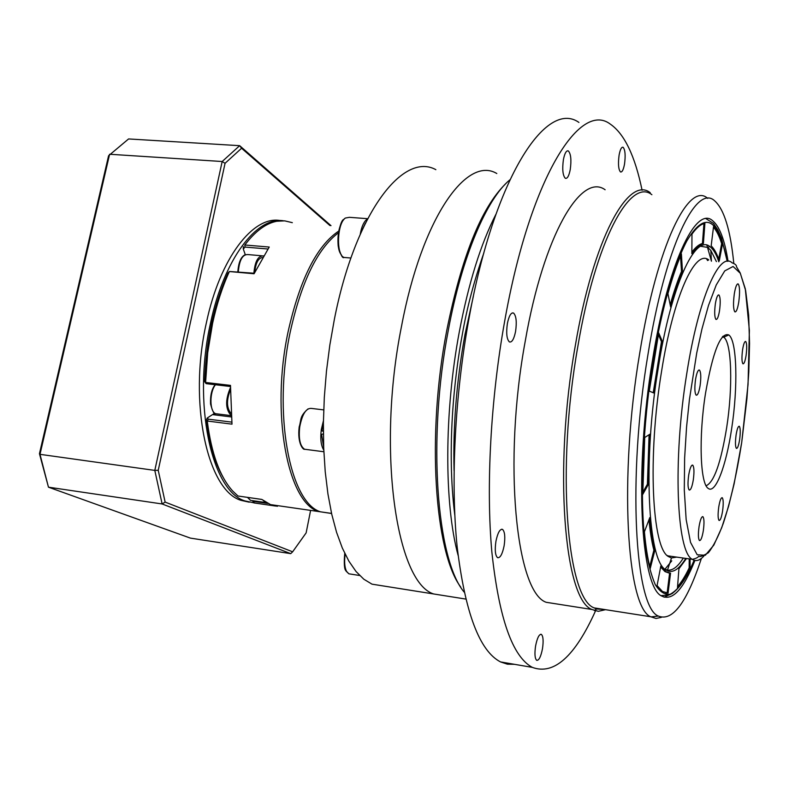 <?xml version="1.0" encoding="UTF-8"?>
<svg xmlns="http://www.w3.org/2000/svg" width="789" height="789" viewBox="0 0 789 789"><rect width="100%" height="100%" fill="white"/><g stroke="black" fill="none" stroke-linecap="round" stroke-linejoin="round"><path stroke-width="1.18" d="M718.838 261.79C716.323 254.166 713.325 249.087 709.834 246.562C695.178 233.978 671.301 285.154 658.312 367.339C642.64 461.18 647.848 561.354 665.955 569.934C672.11 573.84 678.708 569.993 685.759 558.405M664.9 569.116L667.494 570.062C672.544 570.792 677.83 566.788 683.343 558.06M676.706 557.113L671.488 557.961L668.52 556.61C651.961 548.335 647.355 456.683 661.606 371.067C673.431 296.013 695.247 248.643 708.759 259.956M716.412 261.603L710.83 250.458L707.723 247.44L700.662 246.257M667.819 555.841L673.707 556.679M706.885 245.201L711.431 261.208L710.83 250.458M711.165 245.882C714.282 248.762 716.984 253.752 719.262 260.853L722.556 243.683C720.032 235.595 717.043 229.846 713.572 226.423L711.165 245.882M686.499 558.504L678.915 568.79L677.485 587.756C681.696 583.416 685.878 576.848 690.059 568.05L690.109 559.026M670.551 573.139L665.955 571.749L660.827 565.969L657.069 585.596L662.513 591.543L668.076 593.062L670.551 573.139M654.85 550.327C652.602 541.599 650.905 530.672 649.791 517.564L644.416 531.786C645.718 546.501 647.661 558.711 650.254 568.396L654.85 550.327L653.884 550.189C651.744 541.974 650.116 531.796 648.992 519.675M648.4 484.347L650.156 434.078L644.712 437.481L642.769 494.368L648.4 484.347L647.394 484.219L649.091 434.749M654.199 393.159L662.484 341.785L658.697 332.899L649.278 391.097L654.199 393.159M670.611 306.99C674.417 293.084 678.372 281.269 682.485 271.564L681.4 253.95C676.745 264.759 672.258 277.984 667.938 293.646L670.611 306.99M691.854 253.654C695.898 247.795 699.744 244.432 703.384 243.574L704.902 223.376C700.829 224.135 696.519 227.725 691.973 234.136L691.854 253.654M671.764 560.841L665.009 569.175M718.68 259.098L721.649 243.614L722.556 243.683M721.649 243.614C719.331 236.197 716.609 230.733 713.473 227.212M690.059 568.05L689.162 567.922L689.211 558.898M677.583 586.552C681.459 582.213 685.325 576 689.162 567.922M660.63 567.025L665.009 571.611L668.835 572.972M668.076 593.062L667.149 592.924L669.605 573.1M665.738 592.904L667.149 592.924M649.741 566.413L653.884 550.189M642.759 492.454L647.394 484.219M662.484 341.785L661.468 341.686L658.381 334.467M661.468 341.686L653.223 392.754M682.485 271.564L681.499 271.485L680.532 255.981M681.499 271.485C677.593 280.697 673.816 291.812 670.177 304.83M703.384 243.574L702.437 243.495L703.936 223.612M702.437 243.495C699.093 244.284 695.563 247.184 691.864 252.194M722.98 337.14L722.971 336.262M707.901 260.419L707.329 259.157M435.853 169.665C402.932 151.468 355.109 213.257 334.329 319.555L329.832 345.069L326.468 371.116L324.318 397.242L323.391 423.012L323.697 447.974L325.226 471.743L327.928 493.924L331.735 514.201L336.558 532.289L342.298 547.97L348.837 561.087L356.046 571.522L363.818 579.215L372.004 584.166L386.285 586.434M401.532 326.222C421.839 218.178 466.654 155.255 496.804 173.521C466.654 155.255 421.839 218.178 401.532 326.222C376.56 449.967 396.295 582.686 433.703 593.979C396.295 582.686 376.56 449.967 401.532 326.222M338.402 232.814C317.533 248.673 301.516 281.565 290.342 331.498C272.639 413.229 289.662 502.583 320.502 511.814L331.577 513.501M372.004 584.166L465.747 599.068M460.746 587.075C434.65 552.339 426.445 435.193 446.702 330.709C461.634 256.81 481.201 207.921 505.384 184.054M464.139 592.085C436.603 559.638 427.273 438.654 448.31 330.256C461.94 256.474 486.655 198.917 509.793 179.902M458.103 555.348C444.138 504.161 444.108 412.134 459.405 331.35C468.696 282.699 480.846 243.722 495.857 214.43M514.438 664.318L507.426 664.19L500.561 661.932C479.564 651.122 465.106 612.816 457.176 547.004C450.499 482.118 454.829 395.181 469.179 317.425C494.604 177.052 546.323 99.177 578.919 122.423M595.498 610.933C574.944 656.507 553.898 675.325 532.338 667.386C512.475 656.734 498.993 618.31 491.863 552.122C485.945 486.852 490.61 399.244 504.733 320.827C529.804 179.271 579.412 100.706 610.153 124.011C624.346 133.716 634.987 155.798 642.088 190.257M504.122 545.781C502.386 554.164 500.206 558.129 497.573 557.685C495.216 555.505 494.673 550.012 495.946 541.224C497.711 532.822 499.891 528.877 502.504 529.38C504.842 531.589 505.384 537.062 504.122 545.781M515.572 331.488C513.984 339.132 511.933 342.613 509.408 341.933C506.716 339.221 506.045 333.057 507.396 323.441C509.004 315.787 511.055 312.326 513.55 313.046C516.243 315.807 516.913 321.951 515.572 331.488M570.25 169.546C568.958 176.026 567.301 178.935 565.279 178.265C562.754 175.405 562.133 169.191 563.405 159.634C564.717 153.155 566.374 150.265 568.376 150.955C570.901 153.865 571.522 160.059 570.25 169.546M624.523 164.082C623.438 169.822 622.087 172.436 620.47 171.933C618.418 169.418 617.965 163.816 619.099 155.108C620.193 149.368 621.545 146.764 623.142 147.296C625.194 149.841 625.657 155.433 624.523 164.082M542.487 648.676C540.899 656.665 538.976 660.551 536.717 660.334C534.843 658.578 534.469 653.795 535.583 645.984C537.191 637.966 539.114 634.1 541.353 634.366C543.217 636.141 543.601 640.915 542.487 648.676M605.124 189.764C581.138 172.209 543.72 234.787 525.267 341.026C502.751 462.66 516.134 592.204 546.166 602.293L556.837 603.97M605.508 609.67L598.289 611.327L591.888 609.473C564.362 599.748 553.286 469.11 575.25 346.016C593.308 238.534 628.389 175.119 650.235 192.713M603.792 609.404L596.523 609L594.097 607.885C566.916 598.24 556.067 468.755 577.785 346.775C595.646 240.25 630.303 177.288 651.892 194.715M661.33 617.353L656.024 618.468L650.698 616.742C626.663 607.56 618.744 476.743 639.751 352.969C657.119 244.906 688.807 180.918 707.703 198.384M701.391 558.425C686.884 602.54 672.544 621.762 658.351 616.061C634.8 607.52 627.216 477.503 647.996 354.31C665.186 246.691 696.332 183.107 714.726 200.899C724.154 209.381 730.506 230.181 733.79 263.319M728.05 261.258C724.696 239.935 719.568 226.433 712.664 220.742C695.878 205.17 667.879 263.496 652.533 360.04C633.991 470.431 640.52 587.48 661.724 596.05C672.336 601.326 683.402 589.462 694.912 560.466M705.544 393.149C698.531 436.83 700.188 484.042 708.256 488.411C715.505 494.239 726.146 465.924 731.63 428.792C738.149 387.074 737.044 340.503 728.78 334.93C720.623 332.051 712.871 351.46 705.544 393.149M706.125 485.748C714.035 482.286 720.88 462.936 726.659 427.697C732.961 387.498 731.827 342.633 723.769 337.219L722.645 336.617M695.543 379.489C694.468 387.774 694.665 392.991 696.145 395.141C697.604 395.565 698.916 392.419 700.09 385.703C701.174 377.477 700.977 372.27 699.498 370.09C698.048 369.627 696.736 372.763 695.543 379.489M688.689 475.136C687.633 483.105 687.811 488.056 689.201 489.999C690.7 490.334 692.061 487 693.284 480.008C694.33 472.088 694.152 467.147 692.762 465.175C691.282 464.81 689.921 468.124 688.689 475.136M699.054 526.598C698.068 534.143 698.196 538.798 699.458 540.544C700.859 540.79 702.151 537.477 703.334 530.612C704.321 523.117 704.183 518.481 702.93 516.706C701.539 516.43 700.257 519.724 699.054 526.598M718.74 507.031C717.793 514.3 717.901 518.767 719.055 520.444C720.308 520.661 721.481 517.545 722.576 511.104C723.513 503.875 723.414 499.417 722.26 497.721C721.018 497.474 719.844 500.581 718.74 507.031M736.098 434.897C735.161 442.156 735.259 446.643 736.384 448.369C737.537 448.625 738.612 445.736 739.618 439.72C740.546 432.51 740.457 428.032 739.332 426.277C738.188 425.991 737.113 428.871 736.098 434.897M742.597 349.685C741.64 357.2 741.749 361.904 742.932 363.788C744.057 364.114 745.102 361.372 746.069 355.563C747.025 348.107 746.907 343.412 745.733 341.489C744.619 341.144 743.573 343.876 742.597 349.685M715.376 303.666C714.311 311.931 714.499 317.168 715.929 319.387C717.25 319.831 718.454 316.931 719.529 310.698C720.584 302.493 720.406 297.266 718.976 295.017C717.665 294.534 716.461 297.423 715.376 303.666M734.312 293.814C733.099 303.331 733.277 309.347 734.845 311.852C736.265 312.326 737.577 309.032 738.77 301.98C739.974 292.541 739.806 286.535 738.248 283.981C736.827 283.478 735.516 286.752 734.312 293.814M367.457 219.036L366.52 219.638C363.611 222.173 361.52 227.005 360.257 234.146M361.589 231.177L365.415 223.07M323.421 420.784L321.281 429.66C320.156 438.822 320.995 445.647 323.786 450.124M323.382 423.377L321.833 430.932L323.352 430.686M323.687 447.629L321.557 434.295L323.372 433.98M321.833 430.932L323.352 431.277M263.388 255.883C258.092 255.685 254.926 261.465 253.89 273.211M262.402 257.52C258.22 258.171 255.675 263.082 254.758 272.264M230.437 387.655C225.151 400.033 225.407 409.343 231.197 415.576M230.398 389.865C226.344 400.102 226.561 407.972 231.049 413.485M263.329 500.591L266.544 502.692M292.324 222.666L284.711 220.861L276.781 221.255C265.923 223.336 255.261 231.246 244.797 244.994L269.227 247.046L254.078 273.763L229.372 271.534C222.36 286.821 216.748 304.14 212.557 323.47L207.704 352.762L205.594 382.468L230.487 385.387L231.996 424.157L207.27 421.03C211.363 453.359 219.815 476.674 232.627 490.965L238.002 496.005L261.8 499.417L270.558 504.615L277.383 506.311M338.718 231.088C316.823 245.754 299.988 279.148 288.202 331.281C270.479 412.963 287.571 502.277 318.49 511.528L329.95 513.175M249.442 239.225L244.797 244.994M229.372 271.534L227.972 273.024C213.839 304.692 206.067 340.897 204.676 381.639L205.594 382.468M207.27 421.03L206.353 420.044C209.272 443.832 214.845 462.906 223.09 477.237M261.849 499.457L238.002 496.005M275.647 506.055L254.157 502.948M253.989 502.928L254.117 501.469L267.984 503.471M206.353 420.044L207.241 418.022L208.375 419.186L231.788 422.135M214.687 413.199L207.241 418.022M205.87 383.385L204.676 381.639M267.836 248.999L245.063 247.075L243.288 248.999L245.28 254.66M243.288 248.999L243.357 246.572M207.26 420.971L208.375 419.186M206.846 383.671L205.594 382.517M245.063 247.075L244.777 245.024M229.392 271.485L254.305 273.25M249.225 502.189L241.148 500.384C207.556 490.807 188.117 402.844 206.373 322.839C219.973 257.934 253.377 215.2 280.42 220.595M253.782 502.79L245.044 500.946C211.59 491.379 192.269 403.357 210.485 323.263C223.918 259.127 256.583 216.433 283.35 220.772M329.999 225.595L241.592 148.253L225.062 163.303L158.234 470.303L165.128 502.09L292.64 551.807L306.132 532.891L310.61 510.384M158.234 470.303L154.802 470.402L222.173 161.518L109.602 154.25L40.002 454.336L39.45 453.705L48.464 487.178L190.435 538.118L290.707 553.641L162.13 503.964L48.464 487.178L40.002 454.336L154.802 470.402L162.13 503.964L165.128 502.09M241.592 148.253L239.659 145.679L222.173 161.518L225.062 163.303M39.45 453.705L108.586 155.739L128.587 138.943L239.659 145.679L330.995 225.664M292.64 551.807L290.707 553.641M672.662 593.279L664.091 597.194M661.103 595.626L667.415 595.084C672.642 595.764 685.128 583.249 694.093 560.249C686.598 578.357 678.639 589.689 670.206 594.245C664.752 595.005 659.762 591.76 655.205 584.501C651.073 574.915 647.799 562.113 645.372 546.087C638.054 484.614 645.747 405.457 653.174 360.859C659.357 322.484 670.808 271.643 686.815 240.98C704.883 210.604 718.335 217.379 727.182 261.297M706.007 218.681L713.503 223.435L717.694 229.678L721.471 238.061L727.211 261.287M473.351 296.329L464.948 334.753C456.545 381.166 452.916 426.415 454.06 470.51M483.835 252.993C474.071 280.992 466.92 307.996 462.393 334.003C454.148 377.862 446.495 449.059 454.799 515.089M703.926 556.018C699.784 560.614 695.918 561.719 692.318 559.342C676.577 552.122 672.642 460.145 686.726 373.868C698.433 298.183 719.479 250.734 732.093 262.836C735.21 263.96 736.679 265.272 736.492 266.771L740.171 272.905L745.309 288.843L749.382 330.394L748.041 384.49L741.699 442.56C736.719 474.209 730.575 501.183 723.247 523.482C718.335 536.638 713.364 546.402 708.325 552.783C702.595 556.097 699.409 557.241 698.768 556.215C697.91 557.537 695.76 558.582 692.318 559.342L667.524 555.801M741.699 442.55L734.115 483.874L728.582 506.252L721.748 527.624L713.808 545.14L705.317 555.249L697.2 554.775L690.543 542.388L686.154 519.547L684.29 489.959L684.635 457.985L686.558 427.115L689.438 399.412L696.726 352.999L701.944 329.023L708.492 305.442L716.254 284.937L724.736 270.903L733.089 266.485L740.329 273.3L745.635 290.5L748.653 315.117L749.55 343.363L748.791 371.905L746.936 398.553L741.699 442.55M345.138 554.194C344.162 561.62 344.615 567.33 346.509 571.335L348.846 573.8L350.208 574.017M344.763 553.424C343.866 562.596 344.26 568.267 345.967 570.427M344.043 219.322C339.763 219.381 334.467 247.115 341.351 254.788M367.635 218.691L349.428 217.32L345.365 218.04C337.002 223.445 335.996 255.054 344.063 257.441L346.312 257.638M323.707 409.895L311.862 408.465C306.329 407.637 302.286 413.801 299.721 426.957C298.459 438.842 300.086 446.268 304.593 449.247L306.586 449.503M261.563 255.754L248.002 254.581C242.598 254.245 239.363 259.985 238.308 271.81M215.476 384.746C209.282 392.182 209.509 412.006 215.762 413.712L217.498 413.929M247.795 497.445L250.478 500.344L251.819 500.532M253.703 500.808L254.117 501.469M231.305 416.947L212.892 414.649M667.267 555.476L668.52 556.61M707.723 247.44L709.834 246.562M665.009 571.611L665.955 571.749M671.488 557.961L667.494 570.062M707.644 260.557L706.599 258.891M320.502 511.814L331.558 513.412M500.561 661.932L532.338 667.386M501.538 529.241L502.504 529.38M512.268 312.927L513.55 313.046M567.192 150.886L568.376 150.955M622.274 147.247L623.142 147.296M540.712 634.257L541.353 634.366M546.166 602.293L591.888 609.473M596.523 609L594.393 610.607M594.097 607.885L650.698 616.742M658.351 616.061L650.935 616.89M723.73 337.189L728.78 334.93M698.837 370.021L699.498 370.09M692.17 465.106L692.762 465.175M702.437 516.637L702.93 516.706M718.325 294.958L718.976 295.017M737.557 283.932L738.248 283.981M723.769 337.219L722.26 337.081M359.666 575.506L348.846 573.8L346.115 571.157M345.917 570.782C344.28 569.254 343.886 563.445 344.734 553.345M350.908 258.023L344.063 257.441C342.633 258.743 340.68 254.965 338.195 246.129C337.219 233.583 339.349 224.382 344.596 218.543M323.855 451.752L304.593 449.247C303.617 450.223 297.128 444.158 299.179 426.918C301.605 419.265 299.248 416.7 308.075 408.87M237.834 271.761C238.505 262.688 240.823 257.066 244.787 254.906M231.207 415.635L215.762 413.712C214.352 414.906 212.616 411.661 210.545 403.968C210.19 395.378 211.728 388.957 215.17 384.716M265.42 502.494L250.478 500.344L247.48 497.395M270.558 504.615L318.49 511.528M253.92 502.918L275.479 506.025M252.45 500.63L253.772 502.761M206.314 383.671L230.457 386.511M241.148 500.384L245.044 500.946"/></g></svg>
